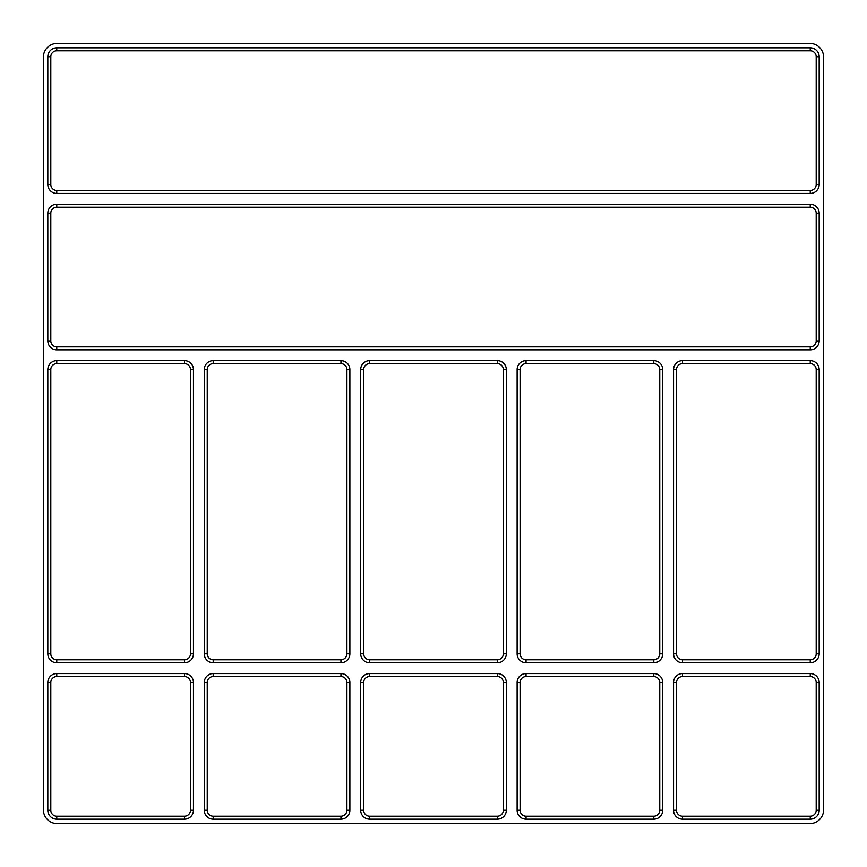<?xml version="1.0" encoding="UTF-8"?>
<svg xmlns="http://www.w3.org/2000/svg" width="867" height="867" viewBox="0 0 867 867"><rect width="100%" height="100%" fill="white"/><g stroke="black" fill="none" stroke-linecap="round" stroke-linejoin="round"><path stroke-width="1.3" d="M346.908 369.624L346.908 653.805A5.961 5.961 0 0 1 340.948 659.765L213.195 659.765A5.961 5.961 0 0 1 207.235 653.805L207.235 369.624A5.961 5.961 0 0 1 213.195 363.663L340.948 363.663A5.961 5.961 0 0 1 346.908 369.624L349.878 369.624L349.878 653.805A8.941 8.941 0 0 1 340.948 662.746L213.195 662.746A8.941 8.941 0 0 1 204.254 653.805L204.254 369.624A8.941 8.941 0 0 1 213.195 360.683L213.195 363.663M56.756 673.551L184.508 673.551A8.941 8.941 0 0 1 193.449 682.492L193.449 810.244A8.941 8.941 0 0 1 184.508 819.185L56.756 819.185A8.941 8.941 0 0 1 47.815 810.244L47.815 682.492A8.941 8.941 0 0 1 56.756 673.551L56.756 676.531L184.508 676.531A5.961 5.961 0 0 1 190.469 682.492L190.469 810.244A5.961 5.961 0 0 1 184.508 816.205L56.756 816.205A5.961 5.961 0 0 1 50.795 810.244L50.795 682.492A5.961 5.961 0 0 1 56.756 676.531M682.492 673.551L810.244 673.551A8.941 8.941 0 0 1 819.185 682.492L819.185 810.244A8.941 8.941 0 0 1 810.244 819.185L682.492 819.185A8.941 8.941 0 0 1 673.551 810.244L673.551 682.492A8.941 8.941 0 0 1 682.492 673.551L682.492 676.531L810.244 676.531A5.961 5.961 0 0 1 816.205 682.492L816.205 810.244A5.961 5.961 0 0 1 810.244 816.205L682.492 816.205A5.961 5.961 0 0 1 676.531 810.244L676.531 682.492A5.961 5.961 0 0 1 682.492 676.531M526.052 673.551L653.805 673.551A8.941 8.941 0 0 1 662.746 682.492L662.746 810.244A8.941 8.941 0 0 1 653.805 819.185L526.052 819.185A8.941 8.941 0 0 1 517.122 810.244L517.122 682.492A8.941 8.941 0 0 1 526.052 673.551L526.052 676.531L653.805 676.531A5.961 5.961 0 0 1 659.765 682.492L659.765 810.244A5.961 5.961 0 0 1 653.805 816.205L526.052 816.205A5.961 5.961 0 0 1 520.092 810.244L520.092 682.492A5.961 5.961 0 0 1 526.052 676.531M517.122 369.624A8.941 8.941 0 0 1 526.052 360.683L526.052 363.663A5.961 5.961 0 0 0 520.092 369.624L517.122 369.624L517.122 653.805L520.092 653.805L520.092 369.624M517.122 653.805A8.941 8.941 0 0 0 526.052 662.746L653.805 662.746A8.941 8.941 0 0 0 662.746 653.805L662.746 369.624A8.941 8.941 0 0 0 653.805 360.683L526.052 360.683M56.756 360.683L184.508 360.683A8.941 8.941 0 0 1 193.449 369.624L193.449 653.805A8.941 8.941 0 0 1 184.508 662.746L56.756 662.746A8.941 8.941 0 0 1 47.815 653.805L47.815 369.624A8.941 8.941 0 0 1 56.756 360.683L56.756 363.663L184.508 363.663A5.961 5.961 0 0 1 190.469 369.624L190.469 653.805A5.961 5.961 0 0 1 184.508 659.765L56.756 659.765A5.961 5.961 0 0 1 50.795 653.805L50.795 369.624A5.961 5.961 0 0 1 56.756 363.663M369.624 673.551L497.376 673.551A8.941 8.941 0 0 1 506.317 682.492L506.317 810.244A8.941 8.941 0 0 1 497.376 819.185L369.624 819.185A8.941 8.941 0 0 1 360.683 810.244L360.683 682.492A8.941 8.941 0 0 1 369.624 673.551L369.624 676.531L497.376 676.531A5.961 5.961 0 0 1 503.337 682.492L503.337 810.244A5.961 5.961 0 0 1 497.376 816.205L369.624 816.205A5.961 5.961 0 0 1 363.663 810.244L363.663 682.492A5.961 5.961 0 0 1 369.624 676.531M506.317 369.624L506.317 653.805A8.941 8.941 0 0 1 497.376 662.746L369.624 662.746A8.941 8.941 0 0 1 360.683 653.805L360.683 369.624A8.941 8.941 0 0 1 369.624 360.683L497.376 360.683A8.941 8.941 0 0 1 506.317 369.624L503.337 369.624L503.337 653.805A5.961 5.961 0 0 1 497.376 659.765L369.624 659.765A5.961 5.961 0 0 1 363.663 653.805L363.663 369.624A5.961 5.961 0 0 1 369.624 363.663L369.624 360.683M349.878 369.624A8.941 8.941 0 0 0 340.948 360.683L213.195 360.683M340.948 819.185L213.195 819.185A8.941 8.941 0 0 1 204.254 810.244L204.254 682.492A8.941 8.941 0 0 1 213.195 673.551L340.948 673.551A8.941 8.941 0 0 1 349.878 682.492L349.878 810.244A8.941 8.941 0 0 1 340.948 819.185L340.948 816.205L213.195 816.205A5.961 5.961 0 0 1 207.235 810.244L207.235 682.492A5.961 5.961 0 0 1 213.195 676.531L340.948 676.531A5.961 5.961 0 0 1 346.908 682.492L346.908 810.244A5.961 5.961 0 0 1 340.948 816.205M682.492 360.683L810.244 360.683A8.941 8.941 0 0 1 819.185 369.624L819.185 653.805A8.941 8.941 0 0 1 810.244 662.746L682.492 662.746A8.941 8.941 0 0 1 673.551 653.805L673.551 369.624A8.941 8.941 0 0 1 682.492 360.683L682.492 363.663L810.244 363.663A5.961 5.961 0 0 1 816.205 369.624L816.205 653.805A5.961 5.961 0 0 1 810.244 659.765L682.492 659.765A5.961 5.961 0 0 1 676.531 653.805L676.531 369.624A5.961 5.961 0 0 1 682.492 363.663M47.815 56.756A8.941 8.941 0 0 1 56.756 47.815L810.244 47.815A8.941 8.941 0 0 1 819.185 56.756L819.185 184.508A8.941 8.941 0 0 1 810.244 193.449L56.756 193.449A8.941 8.941 0 0 1 47.815 184.508L47.815 56.756L50.795 56.756A5.961 5.961 0 0 1 56.756 50.795L810.244 50.795A5.961 5.961 0 0 1 816.205 56.756L816.205 184.508A5.961 5.961 0 0 1 810.244 190.469L56.756 190.469A5.961 5.961 0 0 1 50.795 184.508L47.815 184.508M47.815 340.948L47.815 213.195A8.941 8.941 0 0 1 56.756 204.254L810.244 204.254A8.941 8.941 0 0 1 819.185 213.195L819.185 340.948A8.941 8.941 0 0 1 810.244 349.878L56.756 349.878A8.941 8.941 0 0 1 47.815 340.948L50.795 340.948L50.795 213.195A5.961 5.961 0 0 1 56.756 207.235L810.244 207.235A5.961 5.961 0 0 1 816.205 213.195L816.205 340.948A5.961 5.961 0 0 1 810.244 346.908L56.756 346.908A5.961 5.961 0 0 1 50.795 340.948M809.68 43.35A13.97 13.97 0 0 1 823.65 57.32L823.65 809.68A13.97 13.97 0 0 1 809.68 823.65L57.32 823.65A13.97 13.97 0 0 1 43.35 809.68L43.35 57.32A13.97 13.97 0 0 1 57.32 43.35L809.68 43.35M653.805 360.683L653.805 363.663A5.961 5.961 0 0 1 659.765 369.624L659.765 653.805A5.961 5.961 0 0 1 653.805 659.765L526.052 659.765A5.961 5.961 0 0 1 520.092 653.805M50.795 56.756L50.795 184.508M653.805 363.663L526.052 363.663M369.624 363.663L497.376 363.663A5.961 5.961 0 0 1 503.337 369.624M673.551 653.805L676.531 653.805M676.531 369.624L673.551 369.624M682.492 662.746L682.492 659.765M810.244 662.746L810.244 659.765M819.185 653.805L816.205 653.805M819.185 369.624L816.205 369.624M810.244 360.683L810.244 363.663M213.195 819.185L213.195 816.205M207.235 810.244L204.254 810.244M207.235 682.492L204.254 682.492M213.195 676.531L213.195 673.551M340.948 676.531L340.948 673.551M346.908 682.492L349.878 682.492M346.908 810.244L349.878 810.244M340.948 360.683L340.948 363.663M204.254 369.624L207.235 369.624M204.254 653.805L207.235 653.805M213.195 662.746L213.195 659.765M340.948 662.746L340.948 659.765M349.878 653.805L346.908 653.805M506.317 653.805L503.337 653.805M497.376 659.765L497.376 662.746M369.624 659.765L369.624 662.746M363.663 653.805L360.683 653.805M363.663 369.624L360.683 369.624M497.376 363.663L497.376 360.683M497.376 673.551L497.376 676.531M503.337 682.492L506.317 682.492M503.337 810.244L506.317 810.244M497.376 816.205L497.376 819.185M369.624 816.205L369.624 819.185M363.663 810.244L360.683 810.244M363.663 682.492L360.683 682.492M190.469 369.624L193.449 369.624M184.508 360.683L184.508 363.663M47.815 369.624L50.795 369.624M47.815 653.805L50.795 653.805M56.756 662.746L56.756 659.765M184.508 662.746L184.508 659.765M193.449 653.805L190.469 653.805M526.052 662.746L526.052 659.765M653.805 662.746L653.805 659.765M662.746 653.805L659.765 653.805M662.746 369.624L659.765 369.624M653.805 673.551L653.805 676.531M659.765 682.492L662.746 682.492M659.765 810.244L662.746 810.244M653.805 816.205L653.805 819.185M526.052 816.205L526.052 819.185M520.092 810.244L517.122 810.244M520.092 682.492L517.122 682.492M810.244 673.551L810.244 676.531M816.205 682.492L819.185 682.492M816.205 810.244L819.185 810.244M810.244 816.205L810.244 819.185M682.492 816.205L682.492 819.185M676.531 810.244L673.551 810.244M676.531 682.492L673.551 682.492M184.508 673.551L184.508 676.531M190.469 682.492L193.449 682.492M190.469 810.244L193.449 810.244M184.508 816.205L184.508 819.185M56.756 816.205L56.756 819.185M50.795 810.244L47.815 810.244M50.795 682.492L47.815 682.492M810.244 349.878L810.244 346.908M56.756 346.908L56.756 349.878M819.185 340.948L816.205 340.948M819.185 213.195L816.205 213.195M810.244 204.254L810.244 207.235M56.756 204.254L56.756 207.235M47.815 213.195L50.795 213.195M56.756 193.449L56.756 190.469M810.244 193.449L810.244 190.469M819.185 184.508L816.205 184.508M819.185 56.756L816.205 56.756M810.244 47.815L810.244 50.795M56.756 47.815L56.756 50.795"/></g></svg>

